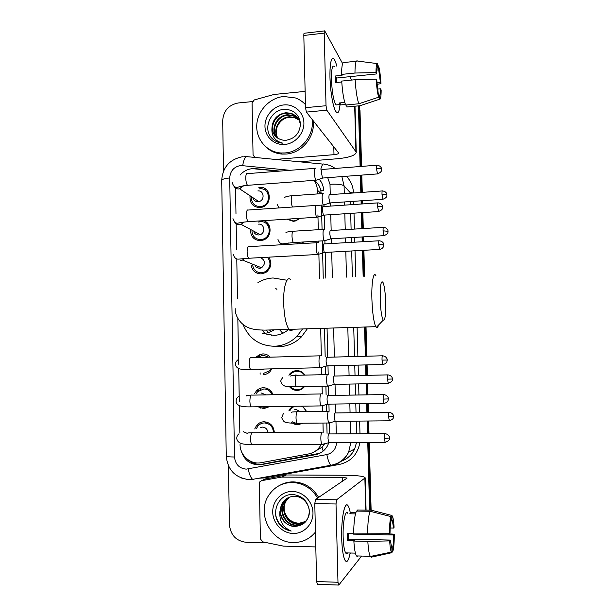 <?xml version="1.0" encoding="UTF-8"?>
<svg xmlns="http://www.w3.org/2000/svg" width="616" height="616" viewBox="0 0 616 616"><rect width="100%" height="100%" fill="white"/><g stroke="black" fill="none" stroke-linecap="round" stroke-linejoin="round"><path stroke-width="0.92" d="M302.34 406.167L306.791 411.673M302.933 423.223L297.913 424.755C295.349 424.732 293.108 423.823 291.199 422.029M288.873 375.198L289.813 373.912C291.676 371.841 293.971 370.747 296.712 370.632C300.192 370.663 302.941 372.149 304.951 375.098M304.558 386.54L304.512 386.602C302.61 389.004 300.154 390.275 297.151 390.398C294.055 390.375 291.507 389.135 289.505 386.694M303.003 242.003L303.326 243.489M299.807 218.326L295.934 220.836L293.393 221.36L286.887 219.165M254.724 428.952L256.649 425.348C258.62 423.053 261.092 421.86 264.064 421.767C270.355 422.399 273.781 426.018 274.336 432.625M254.639 393.532L256.487 390.829C258.397 388.865 260.707 387.834 263.394 387.741C268.045 387.918 271.271 390.267 273.073 394.764M269.577 406.614L263.802 408.624L257.973 406.776M258.651 356.541L256.449 356.441L262.732 353.9C265.696 353.869 268.206 354.962 270.27 357.172M271.91 368.853L269.977 371.648C268.068 373.565 265.789 374.574 263.14 374.674M268.83 257.157C272.326 263.286 271.179 268.46 265.396 272.688L261.169 273.889C255.571 273.666 252.229 270.74 251.151 265.096M263.448 220.69C272.226 222.83 272.272 237.068 263.494 239.994L260.514 240.648C254.285 240.317 250.943 236.952 250.481 230.553M258.843 187.426L259.475 187.356C271.148 185.947 273.057 205.166 261.423 207.353L259.867 207.584C253.045 207.13 249.75 203.372 249.988 196.311M279.441 171.132L252.36 168.661C247.493 169.138 243.389 171.286 240.048 175.106M267.067 192.154L268.037 191.661M317.425 193.94L317.332 190.105L321.167 193.67L320.867 190.775C320.074 186.979 318.341 183.876 315.661 181.466L314.206 180.334M327.058 433.341L326.803 423.007M326.519 411.434L326.349 404.597M326.118 394.902L325.903 386.132M325.618 374.644L325.417 366.343M325.179 356.702L324.486 328.459M323.254 278.232L322.337 240.879M322.06 229.475L321.46 205.113M314.476 451.721L322.068 447.193L323.908 444.883M317.332 190.105C317.217 186.479 316.139 183.221 314.114 180.342M323.192 432.378L322.969 423.046M322.692 411.48L322.545 405.59M322.268 393.986L322.076 386.209M321.798 374.728L321.621 367.375M321.344 355.832L320.682 328.59M319.465 278.409L318.826 251.89M318.603 242.743L318.564 241.095M318.287 229.706L317.925 214.83M240.048 444.49C239.955 455.524 250.658 464.895 261.03 462.693L308.647 453.93C314.06 452.814 318.164 449.811 320.975 444.914L321.259 444.375M235.528 188.049L235.974 213.56M236.159 223.77L236.613 249.811M236.79 259.706L237.483 298.929M237.83 318.441L238.631 364.202M238.708 368.553L239.293 401.617M239.362 405.644L239.847 432.925M288.85 410.911L290.098 408.685L292.677 406.298M270.886 263.617L269.977 264.541M267.898 269.5L267.875 270.794M298.413 219.227L298.313 219.612M265.55 422.684L266.074 421.96L265.55 422.684M266.035 388.758L266.574 388.219L266.035 388.758M265.373 272.695L265.219 271.787L265.373 272.695M358.289 105.89L359.251 109.348L360.837 166.459L358.774 105.844L359.251 109.348L360.006 110.657L361.561 166.397M361.076 175.152L361.554 192.408L361.076 175.152M361.792 200.762L361.877 203.973L361.792 200.762M362.116 212.628L362.562 228.59L362.116 212.628M362.793 236.914L362.924 241.703L362.793 236.914M363.163 250.335L363.887 276.268L363.163 250.335M365.296 327.042L366.104 356.233L365.296 327.042M366.343 364.911L366.635 375.344L366.343 364.911M366.866 383.737L367.175 394.848L366.866 383.737M367.421 403.596L367.667 412.558L367.421 403.596M367.906 421.013L368.252 433.702L367.906 421.013M368.499 442.519L370.378 510.171L368.499 442.519M276.853 289.366L276.861 289.944M359.128 105.813L360.006 110.657M361.8 175.098L362.277 192.361M362.516 200.708L362.601 203.919M362.847 212.574L363.286 228.544M363.517 236.875L363.656 241.665M363.894 250.296L364.61 276.23M366.027 327.019L366.836 356.21M367.082 364.895L367.367 375.329M367.606 383.722L367.914 394.841M368.16 403.58L368.406 412.543M368.637 421.005L368.992 433.695M369.238 442.519L371.125 510.179M279.803 171.109L255.578 168.653L251.228 168.792M223.523 171.048L222.684 120.705C223.454 110.803 228.613 104.897 238.161 102.98L252.344 101.594M267.213 542.788L246.054 542.288C236.105 540.994 230.561 535.096 229.422 524.593L228.444 465.819M358.489 108.023L360.106 166.513M360.345 175.206L360.83 192.462M361.061 200.808L361.145 204.019M361.384 212.674L361.831 228.636M362.062 236.96L362.193 241.749M362.431 250.373L363.147 276.307M364.556 327.073L365.365 356.248M365.604 364.926L365.896 375.36M366.127 383.753L366.435 394.864M366.674 403.603L366.92 412.566M367.159 421.013L367.506 433.71M367.752 442.527L369.623 510.156M323.646 190.467C323.485 186.109 321.983 182.359 319.15 179.218M329.66 433.933L329.398 423.069M329.106 411.319L328.929 404.135M328.713 395.487L328.474 385.963M328.197 374.49L327.981 365.85M327.766 357.257L327.058 328.366M325.81 278.109L325.179 252.429M324.963 243.89L324.886 240.717M324.609 229.321L324.255 215.1M324.047 206.529L324.008 204.982M241.018 450.227C244.152 460.66 250.905 465.465 261.284 464.649L315.292 454.739C320.728 453.615 324.825 450.581 327.581 445.637L328.752 442.904M319.743 453.276L262.616 464.133C257.165 464.988 252.306 463.54 248.055 459.79M312.158 119.396C314.483 135.335 300.847 152.044 284.939 152.945L280.888 152.984C266.836 152.121 255.94 139.401 256.757 125.11C257.419 110.826 269.608 97.813 283.714 96.489L295.565 97.983C299.384 99.415 302.672 101.617 305.444 104.605M313.174 120.682C315.484 136.536 301.917 153.161 286.086 154.046L282.059 154.085C275.745 153.592 270.355 151.213 265.873 146.947M286.255 140.232C295.21 138.546 299.946 132.979 300.462 123.539C299.06 114.491 293.847 109.74 284.831 109.294C271.055 109.363 262.67 127.828 271.217 137.553C273.989 140.687 277.47 142.527 281.666 143.074L282.883 143.174C274.844 141.172 271.209 135.982 271.995 127.612C272.672 134.573 276.361 138.762 283.06 140.171L286.255 140.232M283.899 104.928C294.294 103.834 303.726 112.235 303.904 122.877C304.227 133.51 295.195 143.644 284.754 144.444C274.32 145.407 265.096 136.929 264.965 126.411C264.68 115.908 273.504 105.86 283.899 104.928M297.443 117.702L291.383 113.806L286.363 113.236C274.667 113.513 268.068 129.499 275.96 136.737M300.446 125.348C299.738 119.35 296.573 115.331 290.945 113.29L285.909 112.72C277.362 114.199 272.726 119.165 271.995 127.612M298.221 118.773L293.124 115.839L288.142 115.269C277.169 115.562 270.362 129.991 276.969 137.614M298.036 118.503L292.692 115.338L287.695 114.769C276.553 115.046 269.793 129.868 276.707 137.406M298.891 119.912L294.841 117.849L289.89 117.279C279.641 117.594 272.695 130.461 278.07 138.384M298.729 119.627L294.417 117.348L289.458 116.778C279.033 117.086 272.103 130.346 277.785 138.2M270.101 135.936L272.334 138.723M329.96 77.2C329.791 66.212 330.63 59.975 332.486 58.474C333.887 57.95 335.327 60.53 336.813 66.197C335.897 62.616 334.95 60.237 333.98 59.044C331.2 56.841 329.86 62.894 329.96 77.2C330.484 90.629 332.024 101.216 334.588 108.955C337.214 115.184 339.023 113.775 340.001 104.72C339.331 111.611 338.061 114.083 336.182 112.127C333.395 109.101 330.268 91.946 329.96 77.2M254.87 157.427L253.06 154.955L252.067 102.895L254.254 99.946L274.005 94.471L305.136 91.384M299.376 161.792L337.329 158.751C349.187 157.588 355.501 155.424 356.264 152.268L326.827 110.187L306.383 112.104L338.692 153.061C338.523 153.838 336.952 154.377 333.988 154.67L275.398 159.444M351.62 80.072L349.773 76.677M342.619 63.587L324.74 30.892C324.37 30.6 324.193 31.347 324.209 33.133L303.819 35.466C303.811 33.688 304.011 32.941 304.427 33.233L324.432 30.931M306.383 112.104L305.513 107.677L326.026 105.729L324.209 33.133M326.026 105.729L326.827 110.187M305.513 107.677L303.819 35.466M336.652 82.513L336.598 78.016L376.607 73.935C376.684 69.531 377.069 67.437 377.754 67.675L377.439 67.706M376.8 70.109L378.732 69.908L380.388 82.336L376.954 82.675M341.764 81.997L335.574 82.621L335.427 79.218L335.404 75.999L342.057 75.314L341.541 74.413C341.695 65.057 342.681 61.076 344.498 62.478L356.31 61.223M337.614 104.774L335.966 104.928C333.556 100.716 332.047 92.277 331.447 79.618C331.37 69.246 332.34 64.857 334.365 66.451M344.76 102.441L339.016 102.995L340.271 104.951L345.414 104.466M346.793 104.913L346.846 106.968L359.929 105.736L379.595 99.222L379.479 95.195L378.563 95.288M345.638 105.02C343.713 99.9 342.404 91.923 341.718 81.073L355.139 79.71L376.176 79.233L376.8 80.581L378.624 97.205L358.812 103.773L345.638 105.02M358.812 103.773C357.034 98.622 355.809 90.606 355.139 79.71M377.1 84.33L380.965 83.622L380.388 82.336M378.732 69.908L378.617 65.904L377.7 65.781M378.617 65.904C379.726 70.116 380.511 76.022 380.965 83.622M377.685 89.081L380.572 88.796L381.158 90.059C381.119 96.581 380.596 99.638 379.595 99.222M378.624 97.205C377.485 93.17 376.669 87.179 376.176 79.233M380.572 88.796C380.511 93.124 380.141 95.257 379.479 95.195M376.607 73.935L375.983 72.557L354.955 73.034L341.541 74.413M354.955 73.034C355.07 63.648 355.956 59.667 357.634 61.084L377.061 63.563M375.983 72.557C376.045 65.858 376.599 62.878 377.639 63.633L377.754 67.675M336.598 78.016L335.404 75.999M340.271 104.951L340.217 102.88M315.454 532.07C309.686 539.046 302.333 542.534 293.385 542.519C271.117 542.873 256.087 513.367 268.869 495.172C274.466 486.933 282.205 482.698 292.084 482.474C303.087 482.944 311.604 488.142 317.64 498.067M280.18 485.115C284.238 482.944 288.581 481.866 293.224 481.874C304.173 482.343 312.651 487.51 318.657 497.374M294.671 526.41C303.934 525.818 308.832 520.635 309.363 510.857C307.908 501.285 302.525 495.842 293.208 494.533C278.971 493.339 270.324 512.266 279.171 523.777C282.351 527.789 286.371 530.214 291.229 531.046C282.906 527.45 279.14 520.913 279.926 511.442C281.035 520.374 285.886 525.363 294.479 526.41L294.479 526.41C283.845 526.503 276.515 512.15 282.605 502.964L287.426 498.105M292.277 491.445C303.018 491.452 312.782 501.416 312.966 512.735C313.313 524.054 303.981 533.795 293.185 533.479C282.397 533.325 272.857 523.292 272.719 512.119C272.418 500.947 281.527 491.268 292.277 491.445M288.365 497.62L284.469 501.863C278.424 510.972 285.709 525.194 296.257 525.094L304.181 522.699M288.126 497.736L283.999 502.132C277.947 511.265 285.247 525.517 295.819 525.425C301.293 525.356 305.336 522.876 307.946 517.971C312.782 508.785 304.766 495.911 294.279 496.311C289.089 496.481 285.039 498.798 282.136 503.249L279.926 511.442M289.335 497.212L286.301 500.77C280.303 509.809 287.541 523.908 298.013 523.808L304.989 522.006M289.089 497.312L285.839 501.039C279.841 510.094 287.079 524.231 297.574 524.131L304.789 522.183M305.551 521.452L299.268 523.246C291.738 522.822 286.763 518.803 284.346 511.195M315.461 532.424L312.112 535.627M275.853 515.661C277.955 523.977 283.075 529.106 291.229 531.046M380.195 299.422C380.657 310.549 381.674 317.463 383.26 320.151C385.054 320.728 385.87 314.799 385.693 302.364C385.362 293.393 384.553 286.917 383.267 282.937C381.135 279.302 380.111 284.8 380.195 299.422M378.478 325.132C377.847 327.481 377.115 328.243 376.276 327.427L375.76 326.68C373.72 322.053 372.434 312.882 371.895 299.168C371.363 282.667 373.512 270.848 375.899 275.691M266.813 334.303L274.22 335.343C279.502 335.112 284.192 333.233 288.303 329.699M271.04 331.554L269.608 330.122M264.764 333.418L262.362 330.076M302.356 329.221L297.058 336.213C290.683 342.519 283.144 345.869 274.443 346.254C259.459 345.861 249.01 338.654 243.097 324.647M257.942 282.551C262.632 279.787 267.667 278.263 273.042 277.97L286.163 280.103M307.161 329.06L301.424 336.875C295.18 343.05 287.788 346.331 279.248 346.708L272.973 346.269M276.361 288.865L275.29 288.788M282.798 333.295L279.741 329.922M271.587 335.273L271.086 334.904M268.437 332.555L266.374 330.137M251.405 197.259C251.52 203.172 254.439 206.291 260.183 206.599L261.5 206.406C271.772 204.535 270.139 187.564 259.829 188.796L259.228 188.866M253.053 198.352C253.985 200.608 255.663 201.725 258.089 201.694L258.805 201.594C265.065 200.547 264.164 190.182 257.881 190.929M315.646 168.26C314.861 167.798 314.468 169.354 314.468 172.934C314.63 176.553 315.099 178.979 315.885 180.203L316.593 180.065M322.299 169.415C321.745 169.084 321.475 170.209 321.483 172.796L322.476 178.055L322.93 178.024M270.039 231.978L268.938 233.079M267.113 236.413L266.774 237.938M251.99 231.362C252.683 236.652 255.625 239.401 260.83 239.616L263.402 239.054C272.68 236.005 270.062 220.613 260.476 221.714L258.589 222.053M254.123 232.494C255.201 234.18 256.741 235.004 258.735 234.95L260.214 234.642C265.881 232.871 264.364 223.462 258.528 224.124M316.539 205.274C315.754 204.966 315.361 206.614 315.369 210.233C315.515 213.721 315.962 216.054 316.709 217.232L317.448 217.094M323.215 206.506C322.661 206.283 322.391 207.476 322.399 210.095L323.346 215.153L323.816 215.123M270.886 262.916L270.031 263.671M267.313 270.147L267.367 271.286M252.76 265.735C253.946 270.316 256.849 272.672 261.477 272.803L265.157 271.764C270.655 267.575 271.433 262.732 267.475 257.234M255.471 266.82L259.39 268.391L261.538 267.798C265.75 263.771 265.419 260.383 260.53 257.611M317.44 242.511C316.647 242.358 316.262 244.105 316.27 247.755C316.408 251.12 316.832 253.361 317.548 254.493L318.303 254.354M324.132 243.813C323.585 243.705 323.315 244.968 323.323 247.609L324.224 252.483L324.709 252.46M268.884 357.211L263.094 355.147L257.526 357.411M258.812 369.169L261.353 369.777L263.879 369.046M320.251 355.586L320.166 355.571C319.381 355.886 318.996 357.927 319.003 361.7C319.111 364.703 319.481 366.697 320.097 367.698L320.89 367.575M326.927 357.103C326.38 357.342 326.11 358.82 326.118 361.538L326.896 365.881L327.404 365.865M263.448 373.427L269.446 370.793L270.871 368.876M272.141 394.779C270.493 391.029 267.69 389.089 263.756 388.95L257.65 391.691L256.41 393.355M260.868 406.737L264.11 407.33L267.336 406.645M266.043 394.887L260.984 392.9M321.29 393.755L321.082 393.709C320.305 394.186 319.92 396.334 319.927 400.146C320.027 403.033 320.374 404.958 320.967 405.913L321.76 405.798M327.866 395.326C327.319 395.672 327.058 397.228 327.065 399.984L327.797 404.15L328.305 404.142M273.458 432.632C273.034 426.749 270.024 423.515 264.418 422.938C261.792 423.015 259.613 424.077 257.873 426.11L256.449 428.543M267.929 432.663C267.536 429.275 265.719 427.419 262.47 427.111L260.252 427.635M322.33 432.163L322.014 432.078C321.229 432.725 320.844 434.973 320.851 438.823C320.951 441.61 321.283 443.458 321.837 444.375L322.63 444.267M328.813 433.772C328.274 434.249 328.005 435.874 328.012 438.654L328.705 442.673L329.214 442.665M287.818 219.104L293.67 220.952L296.026 220.474L299.445 218.349M323.231 193.455C322.499 193.108 322.137 194.671 322.145 198.136C322.299 201.571 322.722 203.842 323.439 204.974L324.085 204.851M323.5 205.036L330.23 202.918M329.652 194.618C329.144 194.371 328.898 195.495 328.906 198.005L329.868 203.003M287.256 243.135L287.118 243.982M324.108 229.229C323.385 229.021 323.023 230.669 323.03 234.172C323.169 237.483 323.585 239.678 324.262 240.764L324.932 240.64M330.561 230.453C330.053 230.307 329.799 231.5 329.814 234.034L330.676 238.8L331.108 238.777M302.98 243.513L302.602 242.026M297.805 243.813L297.52 242.327M304.52 375.106C302.625 372.549 300.123 371.263 297.02 371.248C294.448 371.356 292.292 372.38 290.544 374.328L289.905 375.159M290.536 386.609C292.392 388.688 294.687 389.736 297.428 389.743C300.069 389.643 302.271 388.58 304.042 386.548M327.827 374.405L327.697 374.374C326.973 374.759 326.611 376.776 326.626 380.426C326.734 383.291 327.073 385.177 327.643 386.101L328.351 385.993M334.226 375.891C333.718 376.176 333.472 377.631 333.487 380.264L334.195 384.376L334.65 384.369M297.143 375.267L296.735 375.152M296.411 375.082L295.341 374.998M294.202 406.275L290.86 409.024L289.866 410.71M292.2 421.783L298.19 424.054L301.794 423.238M300.539 411.75L296.103 409.509L294.286 409.856M328.836 411.249L328.605 411.195C327.881 411.727 327.527 413.837 327.543 417.525L328.497 422.992L329.206 422.892M335.15 412.782C334.65 413.174 334.403 414.699 334.419 417.363L335.096 421.321L335.543 421.313M306.452 411.673C305.505 409.116 303.819 407.284 301.393 406.183M341.695 538.23C341.187 521.29 343.897 504.489 346.823 504.943C348.202 505.043 349.364 507.723 350.312 512.982C349.711 509.625 349.002 507.284 348.179 505.959C344.945 499.946 341.072 518.11 341.695 538.23C341.934 546.384 342.658 552.721 343.859 557.226C346.115 564.01 348.217 562.601 350.15 552.999C348.71 560.545 347.039 563.039 345.129 560.468C343.22 556.926 342.08 549.518 341.695 538.23M315.8 546.923L283.437 546.13L262.77 541.864L260.391 538.877L259.336 483.552L259.86 481.789L261.592 480.665L281.504 477.1L286.363 474.967L345.522 475.259C357.719 475.429 364.272 476.276 365.188 477.816L336.621 499.776L336.013 503.973L314.784 503.703L315.477 499.53L347.147 478.031L342.257 477.392L281.504 477.1M265.173 479.048L285.886 475.005M317.471 584.361L316.609 581.543L337.976 582.266L336.013 503.973M337.976 582.266L338.762 585.1L361.592 556.071M316.609 581.543L314.784 503.703M389.451 533.702L390.028 532.902C390.082 527.342 390.429 523.346 391.06 520.92L390.937 516.585C389.974 519.758 389.481 525.463 389.451 533.702L353.669 533.91C353.792 522.607 354.724 514.999 356.464 511.072L370.116 511.272L390.937 516.585M391.029 519.727L392.307 520.212L393.547 528.043L390.167 527.974M348.387 533.264L348.587 539.131L390.236 540.055L391.861 548.309L391.992 552.668L371.394 557.149L370.231 556.294C369.069 553.923 368.268 548.956 367.829 541.387L389.659 540.887L390.236 540.055M357.68 556.779L356.425 555.932C355.17 553.561 354.308 548.61 353.861 541.064L354.354 540.517L347.432 540.363L347.285 536.859L347.247 533.24L353.669 533.371M347.578 552.929C346.923 553.907 346.277 553.892 345.63 552.883C344.244 550.311 343.412 544.937 343.143 536.767C342.681 522.283 345.468 508.993 347.84 513.367M391.969 519.742L391.845 515.446L371.186 510.179L357.634 509.986L357.657 511.095M353.861 541.064L367.829 541.387M391.845 515.446L392.469 516.231C393.224 518.11 393.763 521.798 394.086 527.296L393.547 528.043M353.291 533.364L353.284 534.134L393.755 534.981L394.294 534.203L387.487 533.749M394.294 534.203C394.286 542.111 393.824 547.793 392.9 551.243L392.769 546.916L391.145 546.877M391.953 551.451L392.9 551.243M391.992 552.668L391.376 552.098C390.59 550.411 390.013 546.677 389.659 540.887M393.755 534.981C393.716 540.378 393.385 544.359 392.769 546.916M355.794 512.766L350.966 512.689L349.749 513.798L355.478 513.89M367.637 534.195C367.706 522.853 368.537 515.215 370.116 511.272M347.432 540.363L348.587 539.131M350.997 513.821L350.966 512.689M353.284 534.134L353.669 533.726M350.774 553.014L350.797 553.753M255.717 463.925L255.317 462.755M323.654 190.652L320.867 190.775M323.154 451.081L322.068 447.193M265.103 190.221L266.204 189.543M268.191 223.978L268.23 225.633M324.301 444.275L321.075 444.875M260.791 408.185L260.76 406.737M260.429 389.697L260.406 388.28M260.129 374.259L260.106 372.819M260.044 369.639L260.037 369.138M259.775 355.917L259.752 354.462M290.082 170.301L240.717 165.504C233.926 166.751 230.261 170.901 229.714 177.962L234.511 457.003C235.32 464.333 239.216 468.383 246.208 469.146L326.842 454.577C332.856 453.014 336.082 449.041 336.513 442.642M242.396 156.749C229.491 159.436 222.592 167.336 221.706 180.457C221.968 179.264 224.64 178.424 229.714 177.962M253.869 479.471L252.691 479.333C250.828 477.954 249.334 474.497 248.21 468.968M346.361 176.261C350.82 180.819 353.184 186.371 353.453 192.916L353.461 192.985M353.684 201.316L353.769 204.52M354.007 213.151L354.439 229.083M354.662 237.391L354.793 242.173M355.024 250.781L355.725 276.661M357.103 327.327L357.888 356.448M358.127 365.111L358.404 375.529M358.635 383.899L358.935 394.987M359.166 403.711L359.413 412.651M359.644 421.09L359.983 433.749M359.89 442.55C357.673 454.431 350.843 461.731 339.401 464.449L264.495 477.924L258.774 478.239M320.79 169.154C321.952 164.926 323.084 163.286 324.201 164.233C328.259 164.649 331.924 166.058 335.181 168.445M341.872 176.6L344.082 185.878L350.119 192.554L353.453 192.916M242.673 165.527C243.951 158.674 245.676 155.748 247.84 156.741L323.077 164.118M249.018 479.787L241.803 478.193M350.82 442.588L348.664 452.082C345.122 459.39 339.462 463.848 331.678 465.465L332.702 464.911M341.772 460.93C347.632 458.728 351.929 454.739 354.654 448.964L356.502 442.565M330.253 194.625L329.991 184.284C337.329 183.915 342.026 184.446 344.082 185.878L344.282 193.632M344.506 201.94L344.59 205.143M344.814 213.752L345.237 229.645M345.453 237.93L345.576 242.704M345.807 251.297L346.485 277.108M347.817 327.65L348.587 356.702M348.81 365.342L349.087 375.729M349.303 384.084L349.595 395.141M349.826 403.842L350.065 412.758M350.288 421.175L350.62 433.81M356.595 433.772L356.256 421.121M356.033 412.689L355.786 403.757M355.555 395.041L355.255 383.968M355.032 375.598L354.754 365.196M354.523 356.541L353.738 327.442M352.383 276.823L351.69 250.966M351.459 242.365L351.328 237.591M351.105 229.291L350.681 213.375M350.45 204.743L350.358 201.54M350.134 193.216L350.119 192.554M336.298 433.895L335.974 421.313M335.766 412.928L335.543 404.042M335.32 395.38L335.042 384.361M334.835 376.037L334.573 365.688M334.357 357.08L333.626 328.143M332.355 277.793L331.708 252.075M331.485 243.513L331.37 238.762M331.162 230.507L330.761 214.668M330.546 206.09L330.461 202.903M329.991 184.284L327.72 177.662M264.495 477.924L264.341 477.238M331.678 465.465L330.8 465.273C329.344 463.779 328.02 460.214 326.842 454.577M341.572 461.076C347.578 458.874 351.936 454.839 354.654 448.964L348.664 452.082C344.845 459.444 338.892 463.84 330.8 465.273L252.691 479.333L248.648 479.533C235.166 477.723 227.704 469.946 226.265 456.202C226.565 456.702 229.314 456.972 234.511 457.003M316.347 454.269L315.292 454.739M262.616 464.133L261.284 464.649M355.917 151.39L354.685 106.229M333.988 154.67L333.787 146.739M290.698 279.795C286.956 275.136 283.191 286.763 283.637 302.872C284.161 316.262 286.017 325.194 289.204 329.675C290.475 331.077 291.676 331.038 292.808 329.552M262.185 333.649C266.335 333.487 270.208 332.286 273.812 330.053M376.453 168.576C379.202 168.43 380.896 168.645 381.558 169.231L381.504 168.576C381.743 169.03 381.242 165.689 377.007 165.196C376.607 164.772 376.422 165.897 376.453 168.576L377.539 173.905M233.81 186.024C234.912 188.065 236.629 189.05 238.939 188.981L243.736 185.747M315.03 168.353L247.455 173.635C246.377 173.104 245.815 174.628 245.761 178.216L245.776 178.594C245.984 181.982 246.577 184.23 247.555 185.324L248.44 185.254M377.554 206.414C380.303 206.283 382.012 206.452 382.667 206.93L382.621 206.275C382.852 206.73 382.374 203.395 378.132 202.872C377.708 202.433 377.516 203.611 377.554 206.414L378.617 211.55M234.534 221.906C235.666 223.854 237.345 224.794 239.585 224.748L241.164 224.409L244.098 222.045M315.962 205.428L248.217 210.033C247.093 209.486 246.5 211.088 246.439 214.838L246.446 215.215C246.646 218.472 247.209 220.628 248.148 221.675L249.064 221.621M378.655 244.483L383.822 244.929L383.73 244.167C383.96 244.652 383.522 241.341 379.264 240.764C378.825 240.317 378.624 241.557 378.655 244.483L379.695 249.426M316.909 242.704L248.98 246.639C247.809 246.077 247.193 247.755 247.124 251.675L247.131 252.052C247.309 255.178 247.848 257.242 248.749 258.258L249.68 258.204M240.225 260.714L242.535 260.075L244.375 258.566M382.012 360.106L387.21 360.037L387.133 359.336C387.356 359.829 386.971 356.495 382.698 355.786C382.213 355.332 381.982 356.772 382.012 360.106L382.967 364.503M319.781 355.825L251.29 357.688C249.996 357.103 249.295 359.043 249.187 363.494L249.195 363.879C249.341 366.643 249.803 368.468 250.573 369.369L251.551 369.346M383.144 399.122L388.311 398.898L388.28 398.19C388.504 398.691 388.134 395.333 383.853 394.579C383.352 394.14 383.121 395.649 383.144 399.122L384.068 403.357M239.793 405.828L243.666 406.622M320.759 393.955L252.06 395.118C250.735 394.54 250.011 396.573 249.88 401.216L249.896 401.601C250.027 404.25 250.466 406.006 251.197 406.868L252.175 406.853M384.284 438.384L389.466 438.007L389.435 437.283C389.651 437.791 389.304 434.403 385.015 433.602C384.507 433.171 384.261 434.765 384.284 438.384L385.177 442.457M321.737 432.317L252.837 432.763C251.474 432.193 250.727 434.326 250.581 439.162L250.596 439.547C250.72 442.096 251.135 443.782 251.821 444.606L252.799 444.598M247.432 433.472L243.289 431.677M381.989 194.294C384.638 194.163 386.27 194.348 386.887 194.833L386.833 194.186C387.064 194.664 386.625 191.43 382.513 190.929C382.128 190.536 381.959 191.661 381.989 194.294L382.983 199.307M278.394 207.292L278.771 207.954M322.692 193.563L292.577 195.703C291.684 195.203 291.237 196.735 291.214 200.3L291.229 200.67C291.399 203.811 291.861 205.921 292.615 207.015M383.067 230.831L388.011 231.316L387.926 230.592C388.149 231.069 387.733 227.851 383.606 227.304C383.214 226.904 383.029 228.082 383.067 230.831L384.038 235.666M279.225 242.358L281.751 244.745M323.616 229.375L293.424 231.231C292.508 230.715 292.03 232.317 292.007 236.044L292.015 236.405C292.184 239.524 292.646 241.572 293.393 242.565L294.109 242.519M286.725 244.452L288.411 242.989M387.425 379.156L392.377 379.017L392.338 378.347C392.554 378.809 392.169 375.567 388.057 374.882C387.61 374.49 387.395 375.914 387.425 379.156L388.296 383.321M327.381 374.605L296.874 375.275C295.826 374.751 295.272 376.684 295.21 381.065L295.218 381.443C295.357 384.107 295.726 385.855 296.35 386.694L297.105 386.686M287.287 386.879L288.873 386.609M335.096 421.321L389.058 420.805C394.486 419.234 393.308 416.67 393.493 417.14L393.462 415.831C393.67 416.293 393.308 413.028 389.181 412.304C388.719 411.919 388.504 413.413 388.534 416.793L389.374 420.805M393.493 416.508L388.534 416.793M285.331 422.106L288.011 422.799M328.336 411.411L297.736 411.781C296.666 411.265 296.096 413.29 296.019 417.856L296.034 418.233C296.157 420.79 296.512 422.476 297.105 423.277L297.859 423.269M365.75 510.102L364.872 478.262M342.357 481.327L342.257 477.392M286.363 474.967L281.989 477.053M315.477 499.53L336.621 499.776M266.335 478.517L261.592 480.665M258.574 221.005L259.883 221.775M256.487 390.829L258.859 390.613M256.649 425.348L259.251 424.763M289.813 373.912L290.96 373.881M290.098 408.685L291.314 408.462M221.706 180.457L226.265 456.202M243.874 156.633L246.254 156.641M280.888 152.984L282.059 154.085M290.945 113.29L291.383 113.806M292.692 115.338L293.124 115.839M294.417 117.348L294.841 117.849M356.264 152.268L355.001 106.198M339.863 104.558L335.966 104.928M282.136 503.249L282.605 502.964M283.999 502.132L284.469 501.863M285.839 501.039L286.301 500.77M383.26 320.151L376.276 327.427M235.227 308.701C234.835 316.154 241.025 326.157 251.898 328.859C255.902 329.683 257.311 329.937 264.734 330.122L375.76 326.68M297.058 336.213L301.424 336.875M232.34 182.721C233.233 186.155 235.019 187.703 237.714 187.372C237.799 187.025 244.945 185.254 247.555 185.324L315.885 180.203M243.02 185.863L239.701 188.873L258.805 201.594M322.522 178.109L315.946 180.272M381.597 169.346L381.574 169.939C381.396 169.492 382.575 172.072 377.215 173.935L322.476 178.055M261.5 206.406L262.478 207.045M376.684 165.227L322.322 169.446M232.964 218.626C234.396 222.253 236.182 223.731 238.315 223.061C239.74 222.923 239.278 222.484 248.148 221.675L316.709 217.232M243.443 222.13L241.164 224.409L260.214 234.642M382.705 207.022L382.682 207.63C382.505 207.192 383.668 209.763 378.278 211.573L323.346 215.153M263.402 239.054L264.41 239.585M323.392 215.207L316.778 217.302M377.8 202.895L323.285 206.583M233.595 254.747C233.903 256.649 234.788 257.958 236.251 258.681C237.437 259.644 239.609 258.859 248.749 258.258L317.548 254.493M243.859 258.62L242.535 260.075L261.538 267.798M383.822 244.929L383.537 246.569C382.782 248.179 381.389 249.134 379.348 249.441L324.224 252.483M265.157 271.764L266.22 272.187M324.27 252.537L317.617 254.57M378.925 240.787L324.247 243.928M238.307 359.49C236.013 361.353 235.073 362.993 235.497 364.395C235.705 366.32 236.875 367.752 239.016 368.676C240.125 369.277 243.975 369.508 250.573 369.369L320.097 367.698M387.21 360.037L386.894 361.754C386.101 363.348 384.669 364.264 382.605 364.51L326.896 365.881M269.446 370.793L270.732 370.778M326.934 365.935L320.166 367.775M382.336 355.794L327.165 357.272M238.615 396.542C236.944 397.59 236.12 399.207 236.144 401.378C236.505 404.15 237.845 407.245 251.197 406.868L320.967 405.913M388.357 398.883L388.034 400.593C387.241 402.21 385.801 403.133 383.706 403.365L327.797 404.15M251.074 395.156C247.447 395.226 245.9 395.48 246.446 395.895M327.835 404.204L321.028 405.99M383.491 394.587L328.143 395.495M239 433.787C237.391 435.096 236.66 436.698 236.79 438.592C236.968 440.409 238.092 441.903 240.171 443.066C242.042 443.813 242.743 444.352 251.821 444.606L321.837 444.375M389.505 437.961L389.474 438.553C389.035 438.145 391.075 440.378 384.815 442.457L328.705 442.673M251.852 432.786C248.564 432.763 247.093 432.971 247.424 433.418M328.752 442.719L321.899 444.452M384.654 433.602L329.129 433.941M284.238 197.775C285.316 196.696 287.865 196.027 291.876 195.765M317.202 205.398L323.439 204.974M386.925 194.933L386.902 195.495C386.733 195.033 387.887 197.536 382.69 199.33L329.814 202.949M279.033 207.939L277.246 204.466M382.22 190.952L329.699 194.664M285.732 232.902C286.802 232.186 284.8 232.224 292.708 231.277M277.978 239.485C279.317 243.089 281.327 244.467 284.03 243.643L293.393 242.565L324.262 240.764M388.011 231.316L387.988 231.901C387.818 231.439 388.958 233.949 383.737 235.682L330.676 238.8M288.011 243.035L286.602 244.46M330.715 238.846L324.324 240.825M383.306 227.327L330.638 230.538M290.683 376.091C291.283 375.567 290.121 375.591 296.111 375.298M327.643 386.101L296.35 386.694C289.32 386.786 285.3 386.486 284.292 385.809C282.19 384.761 281.081 383.36 280.958 381.604C280.395 381.258 281.05 379.803 282.929 377.246M392.407 379.009L392.392 379.541C391.961 379.148 393.947 381.242 387.98 383.329L334.195 384.376M334.234 384.423L327.697 386.17M387.741 374.89L334.457 376.045M291.784 412.45C291.122 412.042 292.854 411.827 296.981 411.796M328.497 422.992L297.105 423.277C290.151 423.153 286.378 422.815 285.786 422.276C284.338 422.314 282.983 420.767 281.72 417.648L283.422 413.405M335.127 421.367L328.551 423.061M388.865 412.304L335.42 412.936M366.073 510.11L365.188 477.816M317.078 584.307L338.407 585.046M392.307 520.212L391.037 520.189M355.401 553.137L345.63 552.883M370.231 556.294L356.425 555.932M391.376 552.098L370.339 556.479"/></g></svg>

